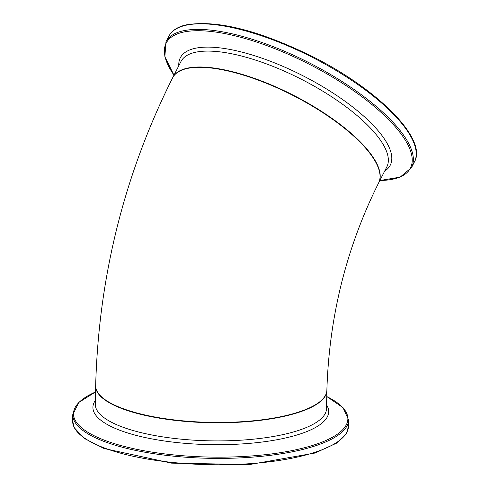 <?xml version="1.0" encoding="UTF-8"?>
<svg xmlns="http://www.w3.org/2000/svg" width="489" height="489" viewBox="0 0 489 489"><rect width="100%" height="100%" fill="white"/><g stroke="black" fill="none" stroke-linecap="round" stroke-linejoin="round"><path stroke-width="0.73" d="M143.35 414.593A115.624 34.432 -178.9 0 1 95.667 385.662C98.65 276.817 124.316 174.182 172.66 77.763A115.624 39.083 27.1 0 1 229.109 71.241A115.624 39.083 27.1 0 1 338.009 123.222A115.624 39.083 27.1 0 1 378.523 183.112C346.377 247.605 329.158 316.652 326.872 390.24A115.624 34.432 -178.9 0 1 263.467 419.623A115.624 34.432 -178.9 0 1 143.35 414.593M95.667 385.845L95.661 386.029A115.624 34.432 1.1 0 0 178.412 420.748A115.624 34.432 1.1 0 0 326.866 390.613L326.872 390.424M326.866 390.613L326.511 408.718A115.624 34.432 -178.9 0 1 178.051 438.853A115.624 34.432 -178.9 0 1 95.3 404.14L95.661 386.029M72.647 420.901L74.285 427.759L84.212 438.37L104.029 448.499L171.578 463.144L249.549 464.55L314.989 453.046L336.53 443.175L346.536 433.217L348.48 426.365A137.941 41.076 -178.9 0 1 171.37 462.319A137.941 41.076 -178.9 0 1 72.647 420.901L72.775 414.538A137.941 41.076 1.1 0 0 171.498 455.956A137.941 41.076 1.1 0 0 348.608 420.002L343.015 407.643L326.75 396.524M326.75 396.548A137.183 40.85 -178.9 0 1 320.038 442.881A137.183 40.85 -178.9 0 1 171.731 454.703A137.183 40.85 -178.9 0 1 95.544 391.964M95.373 400.375A117.91 35.11 1.1 0 0 177.342 442.606A117.91 35.11 1.1 0 0 326.585 404.953M378.602 182.947L378.688 182.788A115.624 39.083 -152.9 0 0 312.11 105.557A115.624 39.083 -152.9 0 0 186.138 68.448A115.624 39.083 -152.9 0 0 172.825 77.439L172.739 77.604M172.825 77.439L180.954 61.547A115.624 39.083 27.1 0 1 194.274 52.549A115.624 39.083 27.1 0 1 320.246 89.664A115.624 39.083 27.1 0 1 386.823 166.89L378.688 182.788M414.415 161.951C427.71 139.108 378.26 89.511 312.263 56.449C258.149 29.963 215.838 19.493 185.325 25.037C177.207 27.066 171.706 30.813 168.821 36.278A137.941 46.626 27.1 0 1 184.708 25.544A137.941 46.626 27.1 0 1 334.989 69.823A137.941 46.626 27.1 0 1 414.415 161.951L411.561 167.538A137.941 46.626 -152.9 0 0 332.129 75.404A137.941 46.626 -152.9 0 0 181.847 31.131A137.941 46.626 -152.9 0 0 165.96 41.858L164.86 56.748L173.98 75.184M173.998 75.147A137.183 46.363 27.1 0 1 181.975 32.445A137.183 46.363 27.1 0 1 362.263 96.987A137.183 46.363 27.1 0 1 379.861 180.496M384.666 171.107A117.91 39.853 -152.9 0 0 332 92.403A117.91 39.853 -152.9 0 0 193.901 48.6A117.91 39.853 -152.9 0 0 178.803 65.758M348.48 426.365L348.608 420.002M72.775 414.538L78.851 402.41L95.544 391.946M168.821 36.278L165.96 41.858M411.561 167.538L400.124 177.14L379.843 180.527"/></g></svg>
